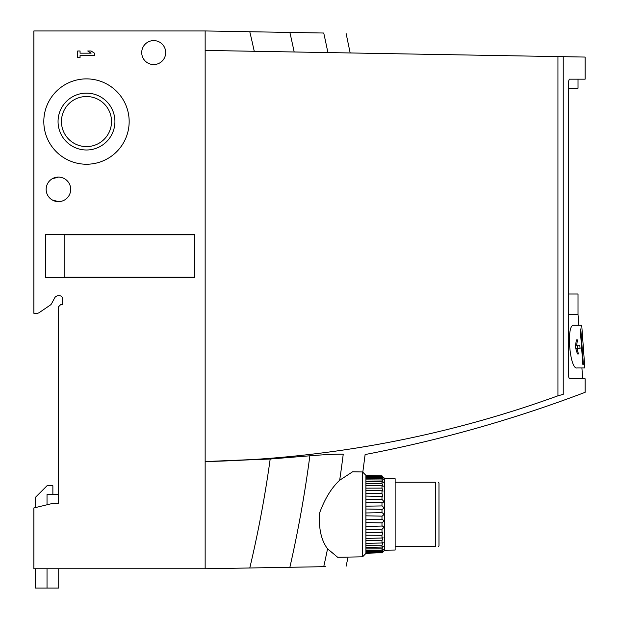 <?xml version="1.0" encoding="UTF-8"?>
<svg xmlns="http://www.w3.org/2000/svg" width="619" height="619" viewBox="0 0 619 619"><rect width="100%" height="100%" fill="white"/><g stroke="black" fill="none" stroke-linecap="round" stroke-linejoin="round"><path stroke-width="0.93" d="M573.798 325.284L581.728 325.284L573.798 325.284C565.967 323.915 569.689 369.783 576.985 367.957L584.831 367.957L581.906 367.957L582.696 378.774M576.985 367.957L581.906 367.957M568.699 294.01L578.022 294.01L578.022 314.467L568.699 314.467M365.914 552.976L381.985 552.728L365.914 553.285M365.914 551.514L381.985 551.328L381.985 552.156L365.914 552.488M365.914 548.914L381.985 548.798L381.985 550.167L365.914 550.531M365.914 545.254L381.985 545.207L381.985 547.08L365.914 547.475M365.914 535.211L381.985 535.319L381.985 538.012L365.914 538.429M365.914 540.635L381.985 540.666L381.985 542.987L365.914 543.397M365.914 529.137L381.985 529.322L381.985 532.309L365.914 532.711M366.146 522.614L381.985 522.862L381.985 526.049L365.914 526.436M365.914 515.828L381.985 516.138L381.985 519.426L365.914 519.782M365.914 509.004L381.985 509.36L381.985 512.648L365.914 512.958M365.914 502.349L381.985 502.736L381.985 505.924L366.146 506.172M365.914 496.074L381.985 496.477L381.985 499.463L365.914 499.649M365.914 478.255L381.985 478.619L381.985 479.996L365.914 479.872M365.914 481.311L381.985 481.706L381.985 483.578L365.914 483.54M365.914 485.389L381.985 485.799L381.985 488.12L365.914 488.151M365.914 490.364L381.985 490.774L381.985 493.467L365.914 493.575M365.914 476.297L381.985 476.63L381.985 477.458L365.914 477.272M365.914 475.516L381.985 475.802L365.914 475.81M383.447 477.249L384.616 478.441L384.616 550.345L383.447 551.537M381.985 512.648C384.136 513.816 384.136 514.977 381.985 516.138L382.186 516.13M381.985 522.862C384.136 521.345 384.136 520.2 381.985 519.426L382.178 519.403M381.985 529.322C384.12 527.504 384.12 526.413 381.985 526.049L382.395 525.949M381.985 535.319L382.805 532.085L381.985 532.309M381.985 540.666L383.029 537.64L381.985 538.012M381.985 545.207L383.207 542.445L381.985 542.987M381.985 548.798L383.339 546.337L381.985 547.08M381.985 551.328C383.912 549.13 383.912 548.744 381.985 550.167L383.432 549.2M381.985 552.728C383.857 550.709 383.857 550.515 381.985 552.156C383.857 550.515 383.857 550.709 381.985 552.728M381.985 552.968C383.795 551.181 383.795 551.189 381.985 552.999M381.985 475.802C383.795 477.605 383.795 477.605 381.985 475.802M381.985 476.63C383.857 478.27 383.857 478.077 381.985 476.057C383.857 478.077 383.857 478.27 381.985 476.63M381.985 477.458C383.912 479.655 383.912 480.042 381.985 478.619L383.432 479.586M381.985 481.706L383.339 482.449L381.985 479.996M381.985 485.799L383.207 486.341L381.985 483.578M381.985 490.774L383.029 491.146L381.985 488.12M381.985 496.477L382.805 496.701L381.985 493.467M381.985 499.463C384.12 501.297 384.12 502.38 381.985 502.736L382.542 502.845M381.985 505.924C384.136 507.448 384.136 508.594 381.985 509.36L382.178 509.383M395.139 482.24L435.397 482.24L435.397 546.546C439.235 546.546 439.235 546.546 435.397 546.546L395.139 546.546M438.322 482.24L438.987 482.905L438.987 545.881L438.322 546.546M435.397 482.24C439.235 482.24 439.235 482.24 435.397 482.24M327.552 548.821C321.091 540.101 318.483 528.046 319.714 512.648C324.89 498.62 331.544 487.811 339.676 480.236L352.613 471.786L362.579 471.957L362.579 556.837L337.664 557.27L327.552 548.821A1234.286 1234.286 0 0 1 323.737 566.687C353.441 566.168 353.441 566.168 323.737 566.687L289.878 567.283A1201.386 1201.386 0 0 0 309.856 455.801L270.186 459.027L205.152 461.588M339.676 480.236A1234.286 1234.286 0 0 0 343.243 454.16C372.321 454.663 372.321 454.663 343.243 454.16C372.321 454.663 372.321 454.663 343.243 454.16C335.56 454.06 324.433 454.609 309.856 455.801M325.385 566.664L323.737 566.687M327.9 52.569A1234.286 1234.286 0 0 0 323.737 33.024C353.441 33.542 353.441 33.542 323.737 33.024C353.441 33.542 353.441 33.542 323.737 33.024L205.152 30.95L33.875 30.95L33.875 313.299L36.939 313.299A4.093 4.093 0 0 0 39.237 312.595L50.278 305.097L39.237 312.595M274.426 458.64L205.152 461.557L205.152 568.76L289.878 567.283M557.943 395.82L557.943 56.584L205.152 50.425L205.152 461.557C326.453 458.989 444.047 437.076 557.943 395.82L563.236 394.342C592.391 391.649 592.391 391.649 563.236 394.342L563.236 56.677L585.125 57.064L585.125 79.162L569.318 79.162L568.699 80.911L569.318 79.162M557.943 56.584L563.236 56.677M362.804 472.181L365.117 454.539C440.264 440.186 513.6 419.45 585.125 392.322L585.125 378.774L569.318 378.774L568.699 377.017L568.699 80.911M205.152 568.76L33.875 568.76L33.875 507.967L53.164 503.286L58.426 503.286L58.426 306.869L60.763 304.533L62.519 304.533L62.519 298.683A2.925 2.925 0 0 0 59.594 295.766A2.925 2.925 0 0 1 62.519 298.683M165.691 52.576A11.985 11.985 0 0 0 147.717 42.2A11.985 11.985 0 0 0 147.717 62.96A11.985 11.985 0 0 0 165.691 52.576M70.698 189.368A12.279 12.279 0 0 0 52.29 178.736A12.279 12.279 0 0 0 52.29 199.999A12.279 12.279 0 0 0 70.698 189.368M52.104 178.845L58.426 177.096M52.104 199.891L58.426 201.647M59.594 295.766L58.248 295.766A4.093 4.093 0 0 0 54.642 297.932A4.093 4.093 0 0 1 58.248 295.766M51.594 303.635L54.642 297.932L51.594 303.635A4.093 4.093 0 0 1 50.278 305.097M77.715 57.675L80.06 57.675L80.06 55.501L94.444 55.501L94.444 53.164L91.101 50.99L87.751 50.99L91.101 53.164L80.06 53.164L80.06 50.99L77.715 50.99L77.715 57.675M43.81 121.556A42.672 42.672 0 0 1 107.822 84.602A42.672 42.672 0 0 1 107.822 158.518A42.672 42.672 0 0 1 43.81 121.556M45.566 234.671L45.566 277.351L194.629 277.351L194.629 234.671L45.566 234.671M205.152 30.95L205.152 50.425M64.856 234.671L64.856 277.351M64.856 277.227L194.629 277.227M64.856 234.794L194.629 234.794M61.443 121.556A25.039 25.039 0 0 1 99.001 99.876A25.039 25.039 0 0 1 99.001 143.244A25.039 25.039 0 0 1 61.443 121.556M58.054 121.556A28.435 28.435 0 0 1 100.704 96.935A28.435 28.435 0 0 1 100.704 146.185A28.435 28.435 0 0 1 58.054 121.556M362.579 471.957L365.914 475.346L365.914 553.44L362.579 556.837M384.616 478.549L395.139 478.735L395.139 550.051L384.616 550.237M568.699 88.238L578.022 88.238L578.022 79.162M577.434 353.936L575.299 346.926L576.39 339.908L577.419 339.908L576.715 345.17L579.817 345.17L580.08 348.675L576.978 348.675L578.456 353.936L577.434 353.936L578.456 353.936M582.812 364.312L580.227 328.968L580.777 328.968L583.361 364.312L582.812 364.312L583.361 364.312M584.831 367.957L581.728 325.284M580.227 328.968L580.777 328.968M575.848 348.675L576.978 348.675M577.496 345.17L577.821 348.675M575.593 345.17L576.715 345.17M576.39 339.908L577.419 339.908M47.029 568.76L47.029 588.05L58.72 588.05L58.72 568.76M58.426 494.519L47.029 494.519L47.029 504.771M35.337 568.76L35.337 588.05L47.029 588.05M52.87 494.519L52.87 485.753L47.029 485.753L35.337 497.444L35.337 507.611M294.172 51.981A1201.386 1201.386 0 0 0 289.878 32.428M254.254 51.284A1162.497 1162.497 0 0 0 249.79 31.731M249.79 567.979A1162.497 1162.497 0 0 0 270.186 459.027M578.022 314.467L578.804 325.284M346.091 566.3L348.056 557.085M346.091 33.411L350.176 52.963"/></g></svg>
